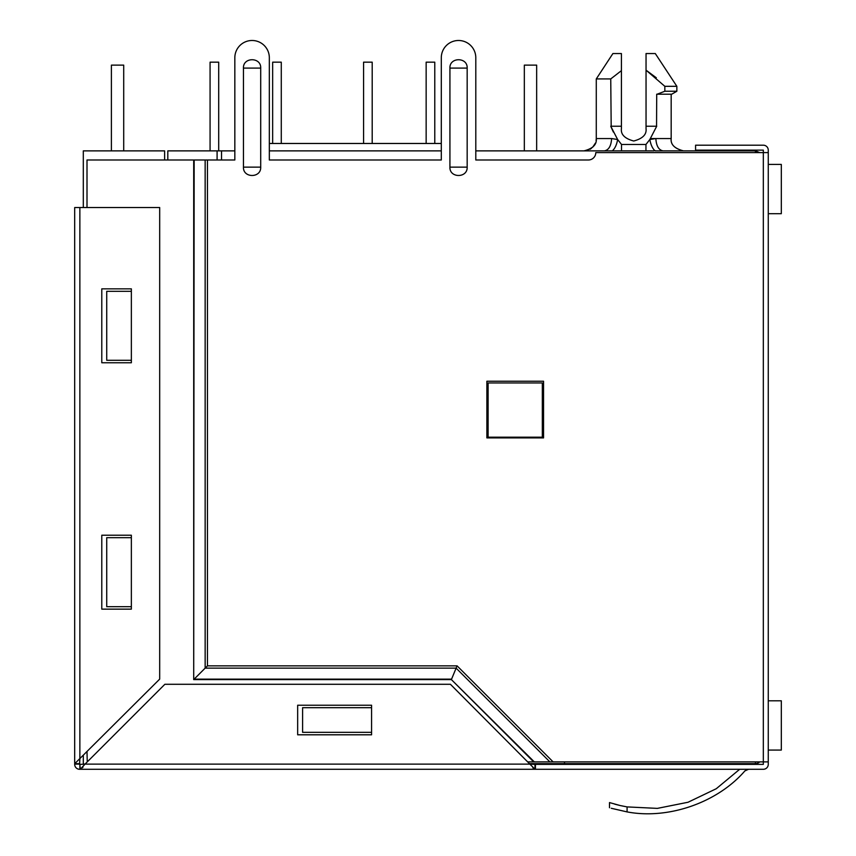 <?xml version="1.0" encoding="UTF-8"?>
<svg xmlns="http://www.w3.org/2000/svg" width="856" height="856" viewBox="0 0 856 856"><rect width="100%" height="100%" fill="white"/><g stroke="black" fill="none" stroke-linecap="round" stroke-linejoin="round"><path stroke-width="1.28" d="M768.26 152.593L768.26 761.894L763.327 761.894L763.327 152.593L768.26 152.593L768.26 150.132A4.933 4.933 0 0 0 763.327 145.199L695.575 145.199L695.575 150.132L763.327 150.132L763.327 152.593L595.787 152.593A7.394 7.394 0 0 1 588.393 159.986L475.797 159.986L475.797 57.737L475.797 150.87L612.35 150.87C614.972 148.484 616.737 144.696 617.636 139.517L611.612 138.554L596.279 138.554L596.279 78.923L610.745 78.923L611.195 127.309M656.327 77.789L646.045 70.171L646.045 53.543L655.289 53.543L676.85 86.317L664.834 86.317L664.834 91.25L676.85 91.25L676.85 86.317M759.721 152.593L755.441 150.87L655.118 150.87C652.593 148.719 650.827 144.931 649.822 139.517L655.846 138.554C656.317 145.98 658.735 150.089 663.122 150.87M529.757 763.627L755.441 763.627A6.163 6.163 0 0 0 759.721 761.894M221.533 159.986L221.533 150.87L234.833 150.87L234.833 57.737L234.833 159.986L207.441 159.986L207.441 665.85L457.072 665.85L553.115 761.894L528.034 761.894M269.33 150.87L441.3 150.87M612.35 150.87L653.941 150.87M217.092 159.986L217.092 150.87L221.533 150.87M564.5 763.627L564.5 761.894M167.819 159.986L167.819 150.87L217.092 150.87M646.077 150.87L651.234 150.87M672.623 150.87L667.787 150.87M650.453 138.554L671.179 138.554C670.515 144.536 674.624 148.644 683.495 150.87L712.331 150.87M441.3 143.476L269.33 143.476L269.33 57.737L269.33 159.986L441.3 159.986L441.3 57.737L441.3 143.476M542.319 437.17L488.113 437.17L488.113 382.964L542.319 382.964L542.319 437.17M645.948 150.87L645.948 144.471L649.822 139.517L656.713 126.228L646.045 126.228L646.045 128.7C646.751 134.52 642.642 138.629 633.729 141.015C624.816 138.629 620.707 134.52 621.413 128.7L621.413 126.228L610.745 126.228L617.636 139.517L621.52 144.471L621.52 150.87M655.953 150.87L654.744 150.57M613.388 132.102L611.291 127.533M610.906 126.613L611.355 127.694M656.552 126.613L656.713 94.203L671.725 94.203L676.85 91.25L671.725 94.203M621.413 128.7C620.707 134.52 624.816 138.629 633.729 141.015C642.642 138.629 646.751 134.52 646.045 128.7M610.745 78.923L621.413 70.652L621.413 126.228M596.279 78.923L612.907 53.543L621.413 53.543L621.413 70.652M664.834 91.25L657.14 94.203M646.045 126.228L646.045 70.171L664.834 86.317M536.659 150.87L536.659 65.131L524.332 65.131L524.332 150.87M768.26 164.416L781.314 164.416L781.314 213.7L768.26 213.7M426.149 62.167L426.149 143.476L426.149 62.167L426.149 143.476L426.149 62.167L434.773 62.167L434.773 143.476M363.575 62.167L363.575 143.476L363.575 62.167L363.575 143.476L363.575 62.167L372.2 62.167L372.2 143.476M210.073 62.167L210.073 150.87L210.073 62.167L210.073 150.87L210.073 62.167L218.697 62.167L218.697 150.87M281.282 143.476L281.282 62.167L272.657 62.167L272.657 143.476L272.657 62.167M123.713 150.87L123.713 65.131L111.398 65.131L111.398 150.87M768.26 700.797L781.314 700.797L781.314 750.07L768.26 750.07M164.62 159.986L164.62 150.87L83.31 150.87L83.31 207.537M83.31 755.495L83.31 763.873L85.033 764.119L530.249 764.119L535.428 764.365L535.428 769.287L79.619 769.287A4.933 4.933 0 0 1 74.686 764.365L74.686 207.537L159.687 207.537L159.687 679.118L74.739 763.67L79.619 764.119L74.686 764.119M611.259 808.278L627.084 811.905C604.411 806.812 604.411 806.812 627.084 811.905C604.411 806.812 604.411 806.812 627.084 811.905C668.279 819.759 717.499 802.628 744.902 770.892C717.489 802.628 668.269 819.759 627.084 811.905L627.084 806.908L657.355 808.385L688.031 802.254L716.279 788.718L739.68 769.287L716.279 788.718L688.031 802.254L657.355 808.385L627.084 806.908L620.407 805.582M619.905 805.464L614.715 804.148M260.706 68.084L260.706 167.134C261.23 178.251 242.933 178.262 243.457 167.134L243.457 68.084C242.933 56.967 261.23 56.956 260.706 68.084L243.457 68.084M467.173 68.084L467.173 167.134C467.697 178.251 449.4 178.262 449.924 167.134L449.924 68.084C449.4 56.967 467.697 56.956 467.173 68.084L449.924 68.084M768.26 761.894L768.26 764.365A4.933 4.933 0 0 1 763.327 769.287L535.428 769.287M620.001 805.485L609.504 802.575L609.504 807.754M627.084 806.908C604.411 801.601 604.411 801.601 627.084 806.908M748.54 769.287L744.902 770.903L748.54 769.287M535.428 764.365L763.327 764.365L763.327 761.894L553.115 761.894M475.797 57.737A17.248 17.248 0 0 0 458.549 40.489A17.248 17.248 0 0 0 441.3 57.737M543.549 381.241L486.882 381.241L486.882 437.908L543.549 437.908L543.549 381.241M269.33 57.737A17.248 17.248 0 0 0 252.081 40.489A17.248 17.248 0 0 0 234.833 57.737M80.293 764.365L85.033 764.119L80.303 769.244L79.865 764.365L79.865 769.287M549.884 761.894L456.12 668.14L457.072 665.85M207.441 159.986L205.151 159.986L205.151 668.14L194.151 679.14L451.572 679.14L456.12 668.14L205.151 668.14L207.441 665.85M205.151 159.986L193.702 159.986L193.702 679.6L451.38 679.6L533.684 761.894M194.151 159.986L193.702 679.6M534.326 761.894L451.38 679.6M87.002 207.537L87.002 159.986L193.702 159.986M82.433 767.789L83.032 767.072M534.957 769.244L532.849 767.789M85.033 764.119L164.866 684.286L450.417 684.286L534.979 769.244L534.979 764.365L531.533 764.205M79.865 207.537L79.865 758.94L79.619 763.67L74.739 763.67M87.248 761.894L87.002 751.793M131.353 606.679L106.722 606.679L106.722 537.686L131.353 537.686L131.353 535.225L101.789 535.225L101.789 609.14L131.353 609.14L131.353 537.686M131.353 360.29L106.722 360.29L106.722 291.308L131.353 291.308L131.353 288.846L101.789 288.846L101.789 362.762L131.353 362.762L131.353 291.308M302.596 707.698L371.579 707.698L302.596 707.698L302.596 732.329L371.579 732.329M371.579 717.553L371.579 720.014M297.663 705.226L297.663 734.801L371.579 734.801L371.579 705.226L297.663 705.226M755.441 152.593L755.441 150.87M755.441 763.627L755.441 761.894M604.379 150.87L604.336 150.87C608.723 150.089 611.152 145.98 611.612 138.554M645.948 144.471L621.52 144.471M260.706 167.134L243.457 167.134M467.173 167.134L449.924 167.134M534.979 769.244L534.979 764.365M583.963 150.87C592.833 148.644 596.942 144.536 596.279 138.554L596.097 140.684M595.412 143.091L592.652 147.275M591.539 148.259L589.945 149.319M588.265 150.089L586.093 150.677M671.179 94.203L671.179 138.554C670.451 144.461 674.56 148.57 683.495 150.87"/></g></svg>

